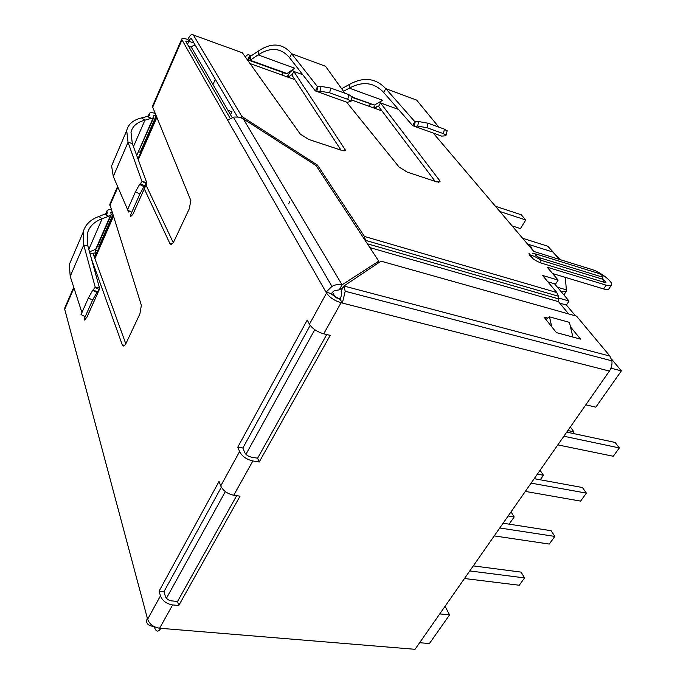 <?xml version="1.0" encoding="UTF-8"?>
<svg xmlns="http://www.w3.org/2000/svg" width="686" height="686" viewBox="0 0 686 686"><rect width="100%" height="100%" fill="white"/><g stroke="black" fill="none" stroke-linecap="round" stroke-linejoin="round"><path stroke-width="1.03" d="M212.96 84.515L215.335 79.302M96.692 252.902L96.143 252.8L95.457 250.673L97.669 250.673M137.483 157.583L138.538 157.471M287.022 76.823L287.966 75.52L289.192 77.278C290.281 75.091 291.207 74.397 291.987 75.203L293.814 71.447L345.461 150.191C345.152 150.997 343.797 151.023 341.396 150.268L308.683 139.421L300.331 134.147L242.364 52.788L193.366 35.012L241.875 116.5L317.498 165.12L316.752 166.578M373.235 107.771L374.17 106.536L375.568 108.294C376.7 106.227 377.703 105.61 378.595 106.433L380.473 102.891L439.615 180.521L440.12 181.85L436.75 181.901L407.141 172.075L399.063 167.015L346.79 102.386M368.931 105.91L370.449 104.04M281.955 74.671L283.404 72.673M246.814 59.03L247.886 59.296L249.678 55.437L250.467 56.303M247.886 59.296L248.443 60.076L250.561 56.278L250.116 60.248L248.443 60.076M245.348 56.972C247.157 54.606 248.606 54.1 249.678 55.437L251.059 55.943M341.654 88.734L349.689 84.275L349.328 88.142L382.677 100.302L374.436 105.069L351.978 97.386M250.561 56.278L258.613 50.893L258.159 54.906L294.637 68.206L286.997 73.548L285.47 73.419L249.601 60.497M349.689 84.275C363.709 76.626 375.739 78.084 385.772 88.64L414.833 121.654L412.646 125.649L383.731 92.507C374.187 82.389 362.714 80.931 349.328 88.142L343.523 91.341M258.613 50.893C271.673 42.283 282.666 43.218 291.61 53.688L317.498 86.668L315.371 90.929L289.621 57.804C281.114 47.754 270.627 46.794 258.159 54.906L250.116 60.248L286.997 73.548M438.817 127.116L416.642 100.096L385.772 88.64L383.731 92.507M344.835 93.167L325.524 66.276L291.61 53.688L289.621 57.804M415.184 121.799L418.7 121.559L417.663 126.07L414.147 126.293L415.227 121.799M317.832 86.805L321.091 86.393L320.002 91.135L316.743 91.53L317.875 86.805M417.663 126.07L427.035 127.759L443.422 133.633L446.132 135.142L444.982 135.845L441.69 136.12L412.646 125.649M441.69 136.12L440.446 135.682M418.7 121.559L428.081 123.231L444.451 129.148L447.058 131.103M320.002 91.135L329.649 92.842L347.759 99.333L351.086 101.245L347.15 102.377L315.371 90.929M347.15 102.377L346.027 101.982M321.091 86.393L330.746 88.082L348.84 94.617L352.081 96.949M149.711 115.72L149.222 113.765C149.668 112.538 151.589 112.393 154.985 113.319M149.78 115.565L147.661 116.148L151.091 118.395L153.124 117.966L136.908 155.027L153.733 117.632M155.748 115.179L153.252 115.505L153.836 117.4L153.124 117.966M140.784 152.343L138.761 151.846M150.98 118.652L147.55 116.406L141.479 117.915L144.943 120.179L151.091 118.395M142.028 181.704L128.042 142.259L126.704 130.614C128.145 124.252 133.075 120.016 141.479 117.915M113.619 161.141L111.595 165.858L113.284 176.482L127.587 209.599M133.444 146.65L144.943 120.179C137.029 122.211 132.381 126.241 131.009 132.261L132.304 143.554L128.042 142.259L113.284 176.482M127.853 210.225L128.591 211.931L129.071 210.859M142.199 181.524L146.684 182.502L132.304 143.554M128.634 212.043L129.139 210.894L128.591 211.931M142.242 181.421L146.512 183.822L146.684 182.502M131.755 212.266L139.867 194.052L143.949 186.678L146.512 183.822L132.887 214.332L131.12 216.124C130.066 217.016 130.271 215.73 131.755 212.266L127.407 209.993L135.494 191.763L139.584 184.388L142.174 181.55M132.887 214.332L146.607 183.719M109.82 204.368L141.367 305.287L139.901 313.871L126.061 343.317C124.483 346.293 123.223 346.799 122.279 344.852L91.324 258.442M125.804 343.832L93.133 253.751L89.797 252.928M94.308 256.993L96.143 252.8L93.082 253.22L93.133 253.751M173.241 242.612L146.015 185.049M153.33 626.121L153.055 626.387C147.404 625.461 145.501 622.742 147.344 618.223L147.619 619.235C149.539 624.234 153.544 627.236 159.632 628.23L415.021 649.308L609.408 371.049L342.365 303.066L340.325 299.568L331.775 294.423L331.278 293.557L326.03 292.202L331.955 286.396C335.411 284.553 338.79 284.03 342.074 284.819L378.741 261.152L316.135 165.635L242.527 118.378L238.282 117.066L234.037 117.04L227.615 120.101L181.636 39.239L152.403 106.45L190.854 200.535L189.276 208.793L174.107 241.06C172.375 244.353 170.943 245.125 169.819 243.376L144.309 188.864M111.938 211.974L110.789 212.677L111.226 214.795L108.397 216.201L105.121 213.989L107.308 213.192L106.879 211.099C107.265 209.907 108.722 209.453 111.235 209.736M93.262 250.321L96.297 248.907L111.106 215.061M97.601 245.922L99.59 246.3M89.446 251.651L93.442 250.45M105.027 214.221L108.294 216.433L102.145 218.723L98.853 216.484L105.121 213.989M71.713 258.914L69.329 264.453L70.204 276.364L83.735 244.988L83.203 232.1C85.073 224.845 90.295 219.64 98.853 216.484M87.894 246.034L83.735 244.988L95.2 287.065L99.539 288.077L87.894 246.034L87.379 233.549C89.163 226.689 94.085 221.75 102.145 218.723L88.82 249.395M81.917 312.559L70.204 276.364M94.96 287.606L92.704 290.298L88.408 297.93L81.034 314.557L85.184 316.7C83.855 319.822 83.769 320.791 84.935 319.599L87.105 316.898L99.367 289.441M99.539 288.077L99.273 289.569L95.122 287.417M88.408 297.93L92.593 300.091L96.88 292.459L99.273 289.569L86.83 317.421M92.593 300.091L85.184 316.7M181.636 39.239C182.047 38.15 184.122 38.245 187.844 39.505C190.065 34.9 191.909 33.408 193.366 35.012M73.977 288.026L64.716 309.317L64.913 307.585M230.136 118.266L185.88 41.554L185.752 41.109L188.847 41.246L187.844 39.505M310.192 325.396L242.87 448.001L244.67 452.46C245.914 454.818 248.118 456.37 251.299 457.125L257.619 458.197L326.733 334.536M221.329 487.214L163.997 591.624L165.36 596.357C166.364 598.827 168.387 600.336 171.44 600.867L177.545 601.451L236.67 495.678M331.278 293.557L334.279 290.632L339.278 289.869L343.154 287.348M378.741 261.152L377.351 263.621M243.204 118.729L342.074 284.819L339.278 289.869M163.997 591.624L159.092 591.135L219.057 481.401L220.738 485.937C223.096 490.739 227.435 493.843 233.755 495.241L240.049 496.175L178.754 605.498L177.545 601.451M237.793 447.126L307.234 320.062L309.446 324.212C312.387 328.671 317.146 331.878 323.723 333.825L330.223 335.36L259.205 462.021L252.868 460.958C246.48 459.448 242.055 456.327 239.577 451.585L237.793 447.126L242.87 448.001M287.966 75.52C290.212 71.19 292.159 69.826 293.814 71.447L302.749 74.697M64.716 309.317L147.344 618.223M568.651 313.931L558.515 301.669L369.865 247.603L558.515 301.669L558.404 296.232L556.809 292.536L542.532 275.446L558.147 280.111L547.196 267.214L606.175 285.162C609.237 286.053 611.029 285.959 611.56 284.87C613.224 281.989 600.43 271.948 592.155 269.581L533.802 251.445L433.312 133.135M528.752 245.494L531.256 247.114L532.43 249.833M435.181 181.378L378.595 106.433M341.011 150.148L291.987 75.203M187.492 44.35L188.847 41.246C189.962 38.939 190.888 38.193 191.617 39.008L237.51 116.972M241.24 117.838L241.875 116.5M552.556 273.525L603.646 288.935C606.707 289.818 608.508 289.715 609.039 288.617L611.295 285.265M558.147 280.111L555.574 284.081L547.831 281.792M596.4 277.23L597.3 277.581M603.388 282.057L603.251 279.408L605.97 282.392L603.388 282.057L540.92 262.978C535.183 260.723 531.256 257.979 529.138 254.738C532.782 255.449 536.684 257.284 540.834 260.243L540.92 262.978M317.498 165.12L364.42 236.447L365.681 241.215M309.446 324.212L326.527 293.068L227.615 120.101M178.754 605.498L172.623 604.923C166.492 603.86 162.428 600.842 160.438 595.877L159.092 591.135M326.527 293.068C329.589 297.45 334.425 300.674 341.053 302.732L323.723 333.825M259.205 462.021L257.619 458.197M609.408 371.049C611.483 367.91 612.315 364.506 611.895 360.836L609.931 356.094L576.557 316.16L381.022 261.16L343.892 286.019L345.212 291.258L342.365 303.066L341.053 302.732M609.931 356.094L343.892 286.019L341.088 291.07L341.739 293.659L340.325 299.568M570.486 326.836L580.536 339.107L556.423 332.624L543.989 317.061L547.78 318.098M160.85 628.333C158.226 632.286 156.116 632.003 154.539 627.501L154.856 626.935M545.919 319.47L549.503 316.846L551.758 326.785M572.904 337.058L569.431 322.36L549.503 316.846M560.059 259.608L547.788 246.214L522.595 238.248M166.441 598.261L225.351 491.596M245.948 454.303L314.78 329.683M439.752 613.901L449.57 614.913L429.41 643.554L419.635 642.705M610.934 368.193L621.379 370.869L595.834 407.158L585.801 404.834M335.334 297.655L340.676 298.873M335.505 297.553L332.35 292.107M529.026 253.477L532.739 257.885M554.52 283.772L569.046 301.034L566.413 305.03L575.451 315.843M611.483 359.018L621.379 370.869M445.077 606.287L449.57 614.913M559.699 303.109L566.413 305.03M558.576 298.007L569.046 301.034M288.652 203.836L289.801 201.598M565.324 277.376L566.456 291.001L563.892 294.911M566.456 291.001L561.397 291.936M227.958 110.352L231.979 111.689L230.53 114.785M527.551 244.087L552.847 252.019L559.665 259.48M552.847 252.019L547.788 246.214M503.104 523.221L551.124 530.707L554.845 536.418L549.272 544.058L494.246 535.903M554.845 536.418L499.768 527.988M567.845 430.542L573.916 431.837L572.81 433.406M570.332 426.984L573.916 431.837M509.115 524.155L514.191 516.935L511.027 511.885M514.191 516.935L508.172 515.966M534.222 478.674L582.431 487.523L586.401 493.131L580.588 501.106L525.33 491.408M586.401 493.131L531.11 483.133M473.297 565.89L521.103 572.115L524.593 577.912L519.251 585.244L464.473 578.512M524.593 577.912L469.773 570.932M540.268 479.78L543.441 475.261L540.071 470.304M543.441 475.261L537.395 474.137M566.747 432.111L615.119 442.444L619.347 447.932L613.275 456.259L557.829 444.888M619.347 447.932L563.866 436.236M499.88 211.511L525.776 219.974L520.46 228.584L512.099 225.891M525.776 219.974L521.214 214.752L495.429 206.272M374.436 105.069L352.064 97.009M444.451 129.148L443.422 133.633M428.081 123.231L427.035 127.759M348.84 94.617L347.759 99.333M330.746 88.082L329.649 92.842M148.896 115.891L149.394 114.742M141.11 183.951L140.664 184.954M140.287 183.522L144.652 185.812M135.494 191.763L139.867 194.052M117.889 187.141L109.897 205.5M122.279 344.852L124.741 345.367M169.819 243.376L172.023 243.95M106.39 213.56L106.982 212.197M110.463 215.498L95.526 249.661M93.828 290.161L93.57 290.744M93.888 290.187L93.63 290.778L93.896 290.195M93.107 289.784L97.283 291.944M181.876 40.122L152.558 107.47M99.067 246.128L112.821 214.752M140.253 152.146L156.091 116.003M380.473 102.891L398.489 109.426M438.586 182.33L439.615 180.521M344.183 150.817L345.109 149.059M188.847 41.246L194.027 43.098M606.175 285.162L603.646 288.935M364.42 236.447L556.809 292.536M595.457 272.411L598.895 273.474C602.968 275.575 604.032 276.75 602.068 276.99L539.719 257.773C535.457 255.578 534.445 254.395 536.701 254.214L598.895 273.474M532.808 253.383L536.701 254.214M539.719 257.773L540.834 260.243L603.251 279.408L602.068 276.99M367.362 243.779L558.558 298.882M147.619 619.235L160.438 595.877M220.738 485.937L239.577 451.585M172.623 604.923L159.632 628.23M252.868 460.958L233.755 495.241M156.777 117.649L138.289 159.778M113.387 216.544L94.908 258.648M195.158 45.019L189.233 47.377M381.973 110.909L351.386 99.933M294.903 79.653L250.03 63.549M447.161 130.674L446.132 135.142M352.167 96.555L351.086 101.245M148.236 116.028L149.222 113.765M111.604 165.858L126.704 130.614M139.584 184.388L143.949 186.678M117.598 186.472L109.811 204.359M106.879 211.099L105.713 213.792M83.203 232.1L69.329 264.453M92.704 290.298L96.88 292.459M73.736 287.297L64.69 308.108M97.266 251.599L97 250.784M233.369 117.16L331.955 286.396M558.404 296.232L365.629 240.392M345.212 291.258L611.895 360.836M94.574 257.73L113.07 215.55M137.937 158.826L156.399 116.731M189.053 47.06L190.819 46.365L232.1 117.478M557.444 287.237L566.096 289.792"/></g></svg>
